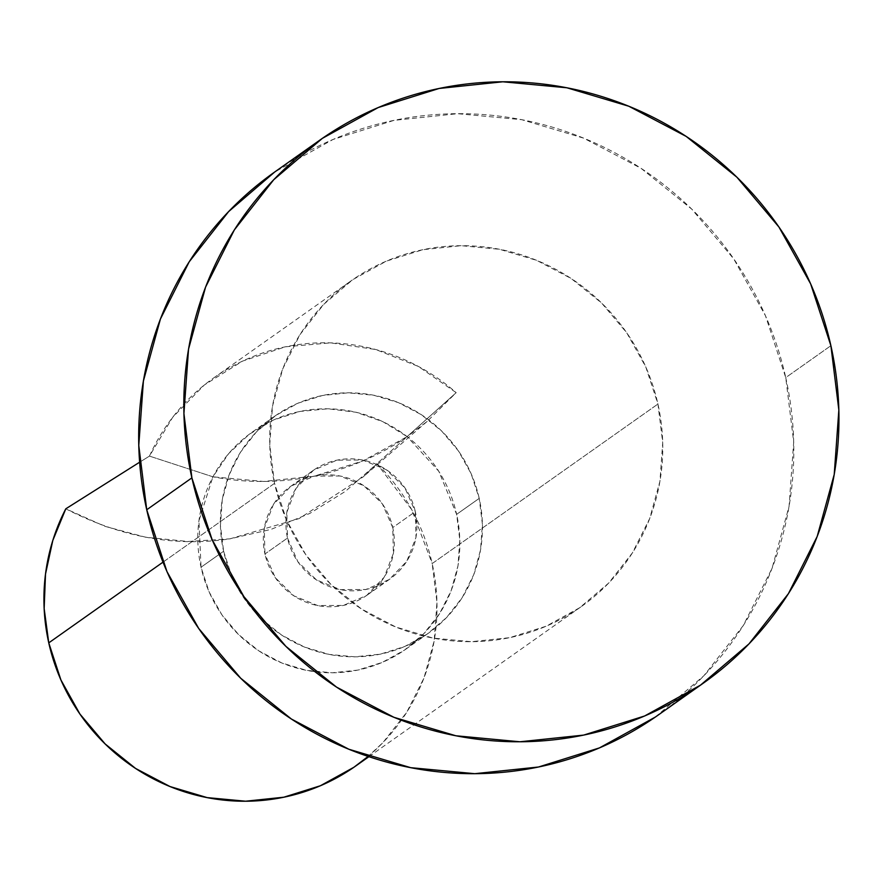 <?xml version="1.0" encoding="UTF-8"?>
<svg xmlns="http://www.w3.org/2000/svg" width="883" height="883" viewBox="0 0 883 883"><rect width="100%" height="100%" fill="white"/><g stroke="black" fill="none" stroke-linecap="round" stroke-linejoin="round"><path stroke-width="0.66" stroke-dasharray="4.42 3.31" d="M658.067 715.153A332.405 325.143 54.8 0 0 785.738 377.604L830.892 345.695L785.738 377.604A332.405 325.143 54.8 0 0 274.403 172.218M163.002 562.151L274.536 483.343A199.437 195.088 -125.2 0 1 351.136 280.805A199.437 195.088 -125.2 0 1 657.934 404.039L432.173 563.564A199.437 195.088 54.8 0 0 376.975 463.652L456.18 392.659A199.437 195.088 54.8 0 0 213.741 377.902A199.437 195.088 54.8 0 0 149.459 456.103L139.624 462.217L149.459 456.103L172.715 417.251L204.315 384.999L242.593 361.092L285.474 346.787L330.672 342.869L375.783 349.536L418.376 366.434L456.18 392.659L407.162 436.632A132.958 130.055 54.8 0 0 252.108 432.195A132.958 130.055 54.8 0 0 212.924 476.809A132.958 130.055 54.8 0 0 201.037 567.217A132.958 130.055 54.8 0 0 405.562 649.369A132.958 130.055 54.8 0 0 456.632 514.347L479.215 498.387A132.958 130.055 -125.2 0 1 428.145 633.409A132.958 130.055 -125.2 0 1 223.609 551.257L201.037 567.217L223.609 551.257A132.958 130.055 -125.2 0 1 274.679 416.235A132.958 130.055 -125.2 0 1 479.215 498.387L456.632 514.347A132.958 130.055 54.8 0 0 407.162 436.632L438.708 471.18L456.632 514.347L459.822 540.087L457.968 565.848L451.158 590.65L439.646 613.53L423.873 633.619L404.447 650.142L382.118 662.46L357.747 670.109L332.251 672.78L306.633 670.374L281.865 663.001L258.907 650.914L238.631 634.612L221.821 614.689L209.128 591.93L201.037 567.217L198.929 520.771L212.924 476.809L263.642 481.456L314.381 476.114A66.479 65.033 54.8 0 0 290.474 486.489A66.479 65.033 54.8 0 0 264.933 553.994L287.505 538.045A66.479 65.033 -125.2 0 1 313.046 470.529A66.479 65.033 -125.2 0 1 415.308 511.61L392.736 527.559A66.479 65.033 54.8 0 0 314.381 476.114L362.703 461.014L407.162 436.632L382.858 421.677L356.037 412.251L327.968 408.796L299.922 411.456L273.233 420.109L249.116 434.37L228.697 453.564L212.924 476.809L149.459 456.103L212.924 476.809C246.28 483.233 280.099 483.001 314.381 476.114L291.026 486.091L273.432 504.403L264.271 528.244L264.933 553.994A66.479 65.033 54.8 0 0 367.196 595.076A66.479 65.033 54.8 0 0 392.736 527.559L415.308 511.61L415.981 537.361L406.82 561.202L389.215 579.513L365.86 589.491L340.308 589.623L316.445 579.899L297.902 561.787L287.505 538.045L286.843 512.295L296.004 488.442L313.597 470.142L336.953 460.164L362.516 460.021L386.379 469.756L404.911 487.869L415.308 511.61A66.479 65.033 -125.2 0 1 389.778 579.116A66.479 65.033 -125.2 0 1 287.505 538.045L264.933 553.994L275.33 577.736L293.873 595.848L317.737 605.572L343.288 605.44L366.644 595.462L384.237 577.151L393.399 553.31L392.736 527.559L382.339 503.818L363.796 485.705L339.933 475.981L314.381 476.114C348.575 468.84 379.513 455.672 407.162 436.632L427.151 421.412L456.18 392.659L376.975 463.652L363.2 476.875L299.094 518.597L229.966 538.84C175.54 547.195 120.816 537.184 65.795 508.818L104.812 526.301L145.728 537.239L187.958 541.478L229.966 538.84L271.037 529.392L309.79 513.431L345.463 491.312L376.975 463.652L411.743 509.701L432.173 563.564L657.934 404.039A199.437 195.088 -125.2 0 1 581.334 606.566A199.437 195.088 -125.2 0 1 274.536 483.343L163.002 562.151M223.609 551.257L231.699 575.981L244.403 598.74L261.202 618.652L281.478 634.965L304.447 647.04L329.216 654.424L354.834 656.82L380.319 654.148L404.701 646.511L427.03 634.193L446.445 617.67L462.217 597.581L473.729 574.701L480.551 549.888L482.394 524.127L479.215 498.387L471.114 473.663L458.42 450.915L441.61 430.992L421.334 414.69L398.376 402.604L373.608 395.231L347.99 392.825L322.505 395.496L298.123 403.145L275.794 415.463L256.368 431.975L240.595 452.074L229.083 474.955L222.273 499.756L220.43 525.517L223.609 551.257M355.573 766.102A199.437 195.088 54.8 0 0 432.173 563.564L436.953 602.173L434.171 640.826L423.961 678.023L406.688 712.349L383.034 742.482L368.134 756.422M655.274 717.095L703.828 675.793L743.254 625.572L772.04 568.365L789.071 506.356L793.696 441.941L785.738 377.604L765.495 315.794L733.762 258.907L691.742 209.116L641.058 168.333L583.652 138.145L521.732 119.691L457.681 113.686L393.961 120.375L333.023 139.47L274.646 172.053M274.536 483.343L269.757 444.734L272.527 406.081L282.748 368.884L300.021 334.558L323.675 304.414L352.814 279.635L386.301 261.158L422.869 249.701L461.103 245.684L499.535 249.293L536.687 260.364L571.124 278.476L601.533 302.946L626.753 332.814L645.793 366.953L657.934 404.039L662.714 442.637L659.932 481.29L649.722 518.487L632.449 552.824L608.795 582.957L579.656 607.736L546.158 626.213L509.59 637.681L471.367 641.687L432.935 638.078L395.783 627.007L361.346 608.895L330.926 584.425L305.717 554.557L286.677 520.418L274.536 483.343M213.741 377.902L351.136 280.805M290.474 486.489L313.046 470.529M428.145 633.409L405.562 649.369M274.679 416.235L252.108 432.195M367.196 595.076L389.778 579.116M427.151 421.412L363.2 476.875M368.906 756.676L581.334 606.566"/><path stroke-width="1.32" d="M319.558 140.32L274.403 172.218A332.405 325.143 54.8 0 0 146.733 509.767L191.887 477.869A332.405 325.143 -125.2 0 1 319.558 140.32A332.405 325.143 -125.2 0 1 830.892 345.695A332.405 325.143 -125.2 0 1 703.21 683.243A332.405 325.143 -125.2 0 1 191.887 477.869L146.733 509.767A332.405 325.143 54.8 0 0 658.067 715.153L703.21 683.243M368.134 756.422L353.895 767.272L320.397 785.749L283.829 797.206L245.595 801.212L207.174 797.614L170.022 786.543L135.574 768.431L105.165 743.961L79.956 714.093L60.916 679.954L48.764 642.868L44.15 608.553L45.508 574.082L52.792 540.495L65.795 508.818L139.624 462.217L65.795 508.818A199.437 195.088 54.8 0 0 48.764 642.868L163.002 562.151L48.764 642.868A199.437 195.088 54.8 0 0 355.573 766.102L368.906 756.676M191.887 477.869L212.119 539.668L243.863 596.566L285.882 646.356L336.566 687.129L393.973 717.327L455.882 735.771L519.932 741.775L583.652 735.097L644.601 715.992L700.429 685.197L748.983 643.895L788.409 593.663L817.194 536.456L834.225 474.447L838.85 410.043L830.892 345.695L810.649 283.885L778.916 226.997L736.897 177.207L686.212 136.435L628.806 106.236L566.886 87.781L502.835 81.788L439.116 88.466L378.178 107.571L322.35 138.366L273.785 179.668L234.359 229.889L205.573 287.107L188.543 349.105L183.918 413.52L191.887 477.869M274.646 172.053L228.642 211.578L189.205 261.798L160.43 319.006L143.399 381.014L138.774 445.429L146.733 509.767L166.964 571.577L198.708 628.464L240.728 678.254L291.412 719.038L348.818 749.226L410.738 767.68L474.778 773.685L538.509 767.007L599.447 747.901L655.274 717.095"/></g></svg>
